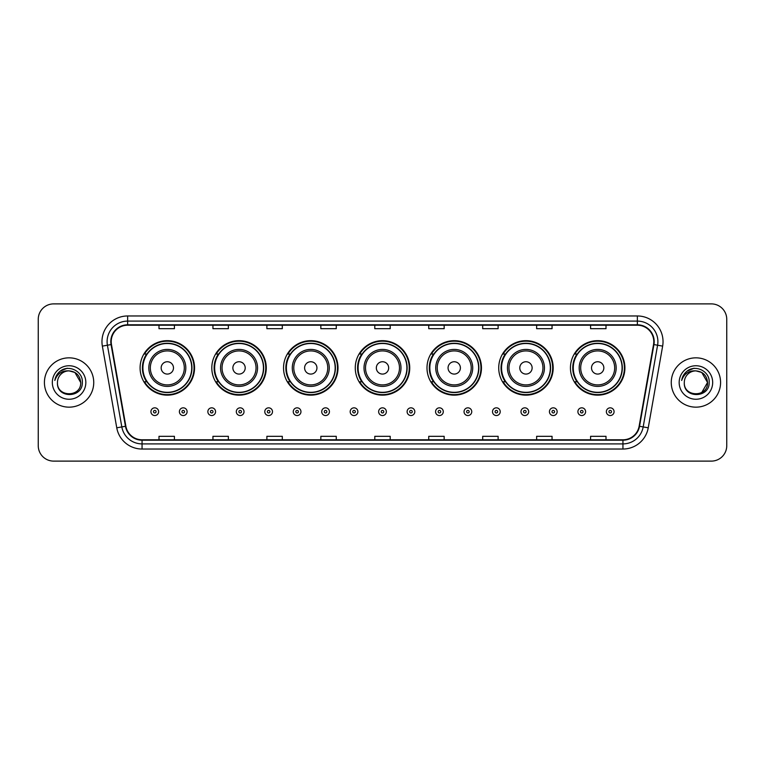 <?xml version="1.0" encoding="UTF-8"?>
<svg xmlns="http://www.w3.org/2000/svg" width="765" height="765" viewBox="0 0 765 765"><rect width="100%" height="100%" fill="white"/><g stroke="black" fill="none" stroke-linecap="round" stroke-linejoin="round"><path stroke-width="1.15" d="M570.451 367.908A27.234 27.234 0 0 0 597.685 395.142A27.234 27.234 0 0 0 624.909 367.908A27.234 27.234 0 0 0 597.685 340.674A27.234 27.234 0 0 0 570.451 367.908M498.723 367.908A27.234 27.234 0 0 0 525.957 395.142A27.234 27.234 0 0 0 553.191 367.908A27.234 27.234 0 0 0 525.957 340.674A27.234 27.234 0 0 0 498.723 367.908M426.994 367.908A27.234 27.234 0 0 0 454.228 395.142A27.234 27.234 0 0 0 481.462 367.908A27.234 27.234 0 0 0 454.228 340.674A27.234 27.234 0 0 0 426.994 367.908M355.266 367.908A27.234 27.234 0 0 0 382.5 395.142A27.234 27.234 0 0 0 409.734 367.908A27.234 27.234 0 0 0 382.5 340.674A27.234 27.234 0 0 0 355.266 367.908M283.538 367.908A27.234 27.234 0 0 0 310.772 395.142A27.234 27.234 0 0 0 338.006 367.908A27.234 27.234 0 0 0 310.772 340.674A27.234 27.234 0 0 0 283.538 367.908M211.809 367.908A27.234 27.234 0 0 0 239.043 395.142A27.234 27.234 0 0 0 266.277 367.908A27.234 27.234 0 0 0 239.043 340.674A27.234 27.234 0 0 0 211.809 367.908M140.091 367.908A27.234 27.234 0 0 0 167.315 395.142A27.234 27.234 0 0 0 194.549 367.908A27.234 27.234 0 0 0 167.315 340.674A27.234 27.234 0 0 0 140.091 367.908M146.622 381.783A24.92 24.92 0 0 1 146.622 354.032M218.341 381.783A24.92 24.92 0 0 1 218.341 354.032M290.069 381.783A24.92 24.92 0 0 1 290.069 354.032M361.797 381.783A24.92 24.92 0 0 1 361.797 354.032M433.526 381.783A24.92 24.92 0 0 1 433.526 354.032M505.254 381.783A24.92 24.92 0 0 1 505.254 354.032M576.982 381.783A24.92 24.92 0 0 1 576.982 354.032M38.25 319.301L38.25 445.699A15.415 15.415 0 0 0 53.665 461.113L711.335 461.113A15.415 15.415 0 0 0 726.75 445.699L726.75 319.301A15.415 15.415 0 0 0 711.335 303.887L53.665 303.887A15.415 15.415 0 0 0 38.25 319.301L38.25 445.699M44.418 382.5A24.662 24.662 0 0 0 69.079 407.162A24.662 24.662 0 0 0 93.741 382.5A24.662 24.662 0 0 0 69.079 357.838A24.662 24.662 0 0 0 44.418 382.5A24.662 24.662 0 0 0 69.079 407.162A24.662 24.662 0 0 0 93.741 382.5A24.662 24.662 0 0 0 69.079 357.838A24.662 24.662 0 0 0 44.418 382.5M671.259 382.5A24.662 24.662 0 0 0 695.921 407.162A24.662 24.662 0 0 0 720.582 382.5A24.662 24.662 0 0 0 695.921 357.838A24.662 24.662 0 0 0 671.259 382.5A24.662 24.662 0 0 0 695.921 407.162A24.662 24.662 0 0 0 720.582 382.5A24.662 24.662 0 0 0 695.921 357.838A24.662 24.662 0 0 0 671.259 382.5M111.212 341.649A16.438 16.438 0 0 1 127.65 325.211L637.35 325.211A16.438 16.438 0 0 1 653.54 344.508L639.138 426.201A16.438 16.438 0 0 1 622.94 439.789L142.061 439.789A16.438 16.438 0 0 1 125.862 426.201L111.461 344.508A16.438 16.438 0 0 1 111.212 341.649M110.801 341.649A16.849 16.849 0 0 0 111.059 344.575L125.46 426.277A16.849 16.849 0 0 0 142.061 440.2L622.94 440.2A16.849 16.849 0 0 0 639.54 426.277L653.941 344.575A16.849 16.849 0 0 0 637.35 324.8L127.65 324.8A16.849 16.849 0 0 0 110.801 341.649M102.357 346.115A25.694 25.694 0 0 1 127.65 315.964L637.35 315.964A25.694 25.694 0 0 1 662.643 346.115L648.242 427.807A25.694 25.694 0 0 1 622.94 449.036L142.061 449.036A25.694 25.694 0 0 1 116.758 427.807L102.357 346.115L107.416 345.225A20.55 20.55 0 0 1 127.65 321.099L637.35 321.099A20.55 20.55 0 0 1 657.584 345.225L643.183 426.918A20.55 20.55 0 0 1 622.94 443.901L142.061 443.901A20.55 20.55 0 0 1 121.817 426.918L107.416 345.225A20.55 20.55 0 0 1 107.1 341.649M711.335 303.887L53.665 303.887M53.665 461.113L711.335 461.113M726.75 445.699L726.75 319.301M374.793 325.211L374.793 328.692L390.207 328.692L390.207 325.211M320.841 325.211L320.841 328.692L336.256 328.692L336.256 325.211M266.889 325.211L266.889 328.692L282.304 328.692L282.304 325.211M212.947 325.211L212.947 328.692L228.362 328.692L228.362 325.211M158.996 325.211L158.996 328.692L174.41 328.692L174.41 325.211M428.744 325.211L428.744 328.692L444.159 328.692L444.159 325.211M482.696 325.211L482.696 328.692L498.111 328.692L498.111 325.211M536.638 325.211L536.638 328.692L552.053 328.692L552.053 325.211M590.59 325.211L590.59 328.692L606.004 328.692L606.004 325.211M390.207 439.789L390.207 436.308L374.793 436.308L374.793 439.789M336.256 439.789L336.256 436.308L320.841 436.308L320.841 439.789M282.304 439.789L282.304 436.308L266.889 436.308L266.889 439.789M228.362 439.789L228.362 436.308L212.947 436.308L212.947 439.789M174.41 439.789L174.41 436.308L158.996 436.308L158.996 439.789M444.159 439.789L444.159 436.308L428.744 436.308L428.744 439.789M498.111 439.789L498.111 436.308L482.696 436.308L482.696 439.789M552.053 439.789L552.053 436.308L536.638 436.308L536.638 439.789M606.004 439.789L606.004 436.308L590.59 436.308L590.59 439.789M80.698 382.5C81.406 397.484 56.753 397.484 57.461 382.5C56.381 398.737 82.84 398.364 82.324 382.5C83.222 371.388 68.793 364.197 60.253 371.13C57.232 373.55 55.424 376.657 54.831 380.463C57.222 373.655 61.965 370.461 69.079 370.882L74.884 372.44L80.698 382.5C81.406 397.484 56.753 397.484 57.461 382.5C56.753 397.484 81.406 397.484 80.698 382.5C81.406 397.484 56.753 397.484 57.461 382.5C56.753 397.484 81.406 397.484 80.698 382.5L74.884 372.44L69.079 370.882L74.884 372.44L80.698 382.5C80 375.443 76.137 371.57 69.079 370.882A11.618 11.618 0 0 0 57.461 382.5M52.326 382.5A16.753 16.753 0 0 0 69.079 399.253A16.753 16.753 0 0 0 85.833 382.5A16.753 16.753 0 0 0 69.079 365.747A16.753 16.753 0 0 0 52.326 382.5M60.244 371.13L67.243 368.223M173.483 367.908A6.168 6.168 0 0 0 167.315 361.74A6.168 6.168 0 0 0 161.157 367.908A6.168 6.168 0 0 0 167.315 374.075A6.168 6.168 0 0 0 173.483 367.908M185.819 367.908A18.494 18.494 0 0 0 167.315 349.414A18.494 18.494 0 0 0 148.821 367.908A18.494 18.494 0 0 0 167.315 386.401A18.494 18.494 0 0 0 185.819 367.908A18.494 18.494 0 0 1 167.315 386.401A18.494 18.494 0 0 1 148.821 367.908M191.728 367.908A24.404 24.404 0 0 0 167.315 343.504A24.404 24.404 0 0 0 142.912 367.908A24.404 24.404 0 0 0 167.315 392.311A24.404 24.404 0 0 0 191.728 367.908M194.033 367.908A26.718 26.718 0 0 1 144.48 381.783L146.957 381.783A24.633 24.633 0 0 0 191.958 367.965A24.633 24.633 0 0 0 146.957 354.032L144.48 354.032A26.718 26.718 0 0 1 194.033 367.908M245.211 367.908A6.168 6.168 0 0 0 239.043 361.74A6.168 6.168 0 0 0 232.876 367.908A6.168 6.168 0 0 0 239.043 374.075A6.168 6.168 0 0 0 245.211 367.908M257.547 367.908A18.494 18.494 0 0 0 239.043 349.414A18.494 18.494 0 0 0 220.549 367.908A18.494 18.494 0 0 0 239.043 386.401A18.494 18.494 0 0 0 257.547 367.908A18.494 18.494 0 0 1 239.043 386.401A18.494 18.494 0 0 1 220.549 367.908M263.447 367.908A24.404 24.404 0 0 0 239.043 343.504A24.404 24.404 0 0 0 214.64 367.908A24.404 24.404 0 0 0 239.043 392.311A24.404 24.404 0 0 0 263.447 367.908M265.761 367.908A26.718 26.718 0 0 1 216.208 381.783L218.685 381.783A24.633 24.633 0 0 0 263.676 367.965A24.633 24.633 0 0 0 218.685 354.032L216.208 354.032A26.718 26.718 0 0 1 265.761 367.908M316.94 367.908A6.168 6.168 0 0 0 310.772 361.74A6.168 6.168 0 0 0 304.604 367.908A6.168 6.168 0 0 0 310.772 374.075A6.168 6.168 0 0 0 316.94 367.908M329.266 367.908A18.494 18.494 0 0 0 310.772 349.414A18.494 18.494 0 0 0 292.278 367.908A18.494 18.494 0 0 0 310.772 386.401A18.494 18.494 0 0 0 329.266 367.908A18.494 18.494 0 0 1 310.772 386.401A18.494 18.494 0 0 1 292.278 367.908M335.175 367.908A24.404 24.404 0 0 0 310.772 343.504A24.404 24.404 0 0 0 286.368 367.908A24.404 24.404 0 0 0 310.772 392.311A24.404 24.404 0 0 0 335.175 367.908M337.489 367.908A26.718 26.718 0 0 1 287.936 381.783L290.413 381.783A24.633 24.633 0 0 0 335.405 367.965A24.633 24.633 0 0 0 290.413 354.032L287.936 354.032A26.718 26.718 0 0 1 337.489 367.908M388.668 367.908A6.168 6.168 0 0 0 382.5 361.74A6.168 6.168 0 0 0 376.332 367.908A6.168 6.168 0 0 0 382.5 374.075A6.168 6.168 0 0 0 388.668 367.908M400.994 367.908A18.494 18.494 0 0 0 382.5 349.414A18.494 18.494 0 0 0 364.006 367.908A18.494 18.494 0 0 0 382.5 386.401A18.494 18.494 0 0 0 400.994 367.908A18.494 18.494 0 0 1 382.5 386.401A18.494 18.494 0 0 1 364.006 367.908M406.904 367.908A24.404 24.404 0 0 0 382.5 343.504A24.404 24.404 0 0 0 358.097 367.908A24.404 24.404 0 0 0 382.5 392.311A24.404 24.404 0 0 0 406.904 367.908M409.218 367.908A26.718 26.718 0 0 1 359.665 381.783L362.141 381.783A24.633 24.633 0 0 0 407.133 367.965A24.633 24.633 0 0 0 362.141 354.032L359.665 354.032A26.718 26.718 0 0 1 409.218 367.908M460.396 367.908A6.168 6.168 0 0 0 454.228 361.74A6.168 6.168 0 0 0 448.061 367.908A6.168 6.168 0 0 0 454.228 374.075A6.168 6.168 0 0 0 460.396 367.908M472.722 367.908A18.494 18.494 0 0 0 454.228 349.414A18.494 18.494 0 0 0 435.734 367.908A18.494 18.494 0 0 0 454.228 386.401A18.494 18.494 0 0 0 472.722 367.908A18.494 18.494 0 0 1 454.228 386.401A18.494 18.494 0 0 1 435.734 367.908M478.632 367.908A24.404 24.404 0 0 0 454.228 343.504A24.404 24.404 0 0 0 429.825 367.908A24.404 24.404 0 0 0 454.228 392.311A24.404 24.404 0 0 0 478.632 367.908M480.946 367.908A26.718 26.718 0 0 1 431.393 381.783L433.87 381.783A24.633 24.633 0 0 0 478.861 367.965A24.633 24.633 0 0 0 433.87 354.032L431.393 354.032A26.718 26.718 0 0 1 480.946 367.908M532.124 367.908A6.168 6.168 0 0 0 525.957 361.74A6.168 6.168 0 0 0 519.789 367.908A6.168 6.168 0 0 0 525.957 374.075A6.168 6.168 0 0 0 532.124 367.908M544.451 367.908A18.494 18.494 0 0 0 525.957 349.414A18.494 18.494 0 0 0 507.453 367.908A18.494 18.494 0 0 0 525.957 386.401A18.494 18.494 0 0 0 544.451 367.908A18.494 18.494 0 0 1 525.957 386.401A18.494 18.494 0 0 1 507.453 367.908M550.36 367.908A24.404 24.404 0 0 0 525.957 343.504A24.404 24.404 0 0 0 501.553 367.908A24.404 24.404 0 0 0 525.957 392.311A24.404 24.404 0 0 0 550.36 367.908M552.674 367.908A26.718 26.718 0 0 1 503.121 381.783L505.598 381.783A24.633 24.633 0 0 0 550.59 367.965A24.633 24.633 0 0 0 505.598 354.032L503.121 354.032A26.718 26.718 0 0 1 552.674 367.908M603.843 367.908A6.168 6.168 0 0 0 597.685 361.74A6.168 6.168 0 0 0 591.517 367.908A6.168 6.168 0 0 0 597.685 374.075A6.168 6.168 0 0 0 603.843 367.908M616.179 367.908A18.494 18.494 0 0 0 597.685 349.414A18.494 18.494 0 0 0 579.182 367.908A18.494 18.494 0 0 0 597.685 386.401A18.494 18.494 0 0 0 616.179 367.908A18.494 18.494 0 0 1 597.685 386.401A18.494 18.494 0 0 1 579.182 367.908M622.088 367.908A24.404 24.404 0 0 0 597.685 343.504A24.404 24.404 0 0 0 573.272 367.908A24.404 24.404 0 0 0 597.685 392.311A24.404 24.404 0 0 0 622.088 367.908M624.403 367.908A26.718 26.718 0 0 1 574.85 381.783L577.326 381.783A24.633 24.633 0 0 0 622.318 367.965A24.633 24.633 0 0 0 577.326 354.032L574.85 354.032A26.718 26.718 0 0 1 624.403 367.908M695.921 370.882C702.978 371.57 706.85 375.443 707.539 382.5L701.725 392.56L707.539 382.5C708.247 397.484 683.594 397.484 684.302 382.5C683.222 398.737 709.691 398.364 709.165 382.5C710.063 371.388 695.634 364.197 687.094 371.13C684.073 373.55 682.265 376.657 681.672 380.463C684.063 373.655 688.816 370.461 695.921 370.882L701.725 372.44L707.539 382.5C708.247 397.484 683.594 397.484 684.302 382.5C683.594 397.484 708.247 397.484 707.539 382.5L701.725 372.44L695.921 370.882L701.725 372.44L707.539 382.5L701.725 372.44L695.921 370.882A11.618 11.618 0 0 0 684.302 382.5M679.167 382.5A16.753 16.753 0 0 0 695.921 399.253A16.753 16.753 0 0 0 712.674 382.5A16.753 16.753 0 0 0 695.921 365.747A16.753 16.753 0 0 0 679.167 382.5M687.085 371.13L694.085 368.223M150.925 411.685A3.854 3.854 0 0 1 154.779 407.831A3.854 3.854 0 0 1 158.632 411.685A3.854 3.854 0 0 1 154.779 415.538A3.854 3.854 0 0 1 150.925 411.685A3.854 3.854 0 0 0 154.779 415.538A3.854 3.854 0 0 0 158.632 411.685M179.393 411.685A3.854 3.854 0 0 1 183.246 407.831A3.854 3.854 0 0 1 187.1 411.685A3.854 3.854 0 0 1 183.246 415.538A3.854 3.854 0 0 1 179.393 411.685A3.854 3.854 0 0 0 183.246 415.538A3.854 3.854 0 0 0 187.1 411.685M207.86 411.685A3.854 3.854 0 0 1 211.714 407.831A3.854 3.854 0 0 1 215.567 411.685A3.854 3.854 0 0 1 211.714 415.538A3.854 3.854 0 0 1 207.86 411.685A3.854 3.854 0 0 0 211.714 415.538A3.854 3.854 0 0 0 215.567 411.685M236.318 411.685A3.854 3.854 0 0 1 240.172 407.831A3.854 3.854 0 0 1 244.025 411.685A3.854 3.854 0 0 1 240.172 415.538A3.854 3.854 0 0 1 236.318 411.685A3.854 3.854 0 0 0 240.172 415.538A3.854 3.854 0 0 0 244.025 411.685M264.786 411.685A3.854 3.854 0 0 1 268.639 407.831A3.854 3.854 0 0 1 272.493 411.685A3.854 3.854 0 0 1 268.639 415.538A3.854 3.854 0 0 1 264.786 411.685A3.854 3.854 0 0 0 268.639 415.538A3.854 3.854 0 0 0 272.493 411.685M293.253 411.685A3.854 3.854 0 0 1 297.107 407.831A3.854 3.854 0 0 1 300.961 411.685A3.854 3.854 0 0 1 297.107 415.538A3.854 3.854 0 0 1 293.253 411.685A3.854 3.854 0 0 0 297.107 415.538A3.854 3.854 0 0 0 300.961 411.685M321.721 411.685A3.854 3.854 0 0 1 325.574 407.831A3.854 3.854 0 0 1 329.428 411.685A3.854 3.854 0 0 1 325.574 415.538A3.854 3.854 0 0 1 321.721 411.685A3.854 3.854 0 0 0 325.574 415.538A3.854 3.854 0 0 0 329.428 411.685M350.179 411.685A3.854 3.854 0 0 1 354.032 407.831A3.854 3.854 0 0 1 357.886 411.685A3.854 3.854 0 0 1 354.032 415.538A3.854 3.854 0 0 1 350.179 411.685A3.854 3.854 0 0 0 354.032 415.538A3.854 3.854 0 0 0 357.886 411.685M378.646 411.685A3.854 3.854 0 0 1 382.5 407.831A3.854 3.854 0 0 1 386.354 411.685A3.854 3.854 0 0 1 382.5 415.538A3.854 3.854 0 0 1 378.646 411.685A3.854 3.854 0 0 0 382.5 415.538A3.854 3.854 0 0 0 386.354 411.685M407.114 411.685A3.854 3.854 0 0 1 410.968 407.831A3.854 3.854 0 0 1 414.821 411.685A3.854 3.854 0 0 1 410.968 415.538A3.854 3.854 0 0 1 407.114 411.685A3.854 3.854 0 0 0 410.968 415.538A3.854 3.854 0 0 0 414.821 411.685M435.572 411.685A3.854 3.854 0 0 1 439.426 407.831A3.854 3.854 0 0 1 443.279 411.685A3.854 3.854 0 0 1 439.426 415.538A3.854 3.854 0 0 1 435.572 411.685A3.854 3.854 0 0 0 439.426 415.538A3.854 3.854 0 0 0 443.279 411.685M464.039 411.685A3.854 3.854 0 0 1 467.893 407.831A3.854 3.854 0 0 1 471.747 411.685A3.854 3.854 0 0 1 467.893 415.538A3.854 3.854 0 0 1 464.039 411.685A3.854 3.854 0 0 0 467.893 415.538A3.854 3.854 0 0 0 471.747 411.685M492.507 411.685A3.854 3.854 0 0 1 496.361 407.831A3.854 3.854 0 0 1 500.214 411.685A3.854 3.854 0 0 1 496.361 415.538A3.854 3.854 0 0 1 492.507 411.685A3.854 3.854 0 0 0 496.361 415.538A3.854 3.854 0 0 0 500.214 411.685M520.975 411.685A3.854 3.854 0 0 1 524.828 407.831A3.854 3.854 0 0 1 528.682 411.685A3.854 3.854 0 0 1 524.828 415.538A3.854 3.854 0 0 1 520.975 411.685A3.854 3.854 0 0 0 524.828 415.538A3.854 3.854 0 0 0 528.682 411.685M549.433 411.685A3.854 3.854 0 0 1 553.286 407.831A3.854 3.854 0 0 1 557.14 411.685A3.854 3.854 0 0 1 553.286 415.538A3.854 3.854 0 0 1 549.433 411.685A3.854 3.854 0 0 0 553.286 415.538A3.854 3.854 0 0 0 557.14 411.685M577.9 411.685A3.854 3.854 0 0 1 581.754 407.831A3.854 3.854 0 0 1 585.607 411.685A3.854 3.854 0 0 1 581.754 415.538A3.854 3.854 0 0 1 577.9 411.685A3.854 3.854 0 0 0 581.754 415.538A3.854 3.854 0 0 0 585.607 411.685M606.368 411.685A3.854 3.854 0 0 1 610.221 407.831A3.854 3.854 0 0 1 614.075 411.685A3.854 3.854 0 0 1 610.221 415.538A3.854 3.854 0 0 1 606.368 411.685A3.854 3.854 0 0 0 610.221 415.538A3.854 3.854 0 0 0 614.075 411.685M637.35 315.964L637.35 324.8M107.416 345.225L111.059 344.575M142.061 449.036L142.061 440.2M622.94 440.2L622.94 449.036M639.54 426.277L648.242 427.807M116.758 427.807L125.46 426.277M653.941 344.575L662.643 346.115M127.65 315.964L127.65 324.8M184.308 367.908A16.993 16.993 0 0 0 167.315 350.915A16.993 16.993 0 0 0 150.322 367.908A16.993 16.993 0 0 0 167.315 384.9A16.993 16.993 0 0 0 184.308 367.908M256.036 367.908A16.993 16.993 0 0 0 239.043 350.915A16.993 16.993 0 0 0 222.051 367.908A16.993 16.993 0 0 0 239.043 384.9A16.993 16.993 0 0 0 256.036 367.908M327.764 367.908A16.993 16.993 0 0 0 310.772 350.915A16.993 16.993 0 0 0 293.779 367.908A16.993 16.993 0 0 0 310.772 384.9A16.993 16.993 0 0 0 327.764 367.908M399.493 367.908A16.993 16.993 0 0 0 382.5 350.915A16.993 16.993 0 0 0 365.507 367.908A16.993 16.993 0 0 0 382.5 384.9A16.993 16.993 0 0 0 399.493 367.908M471.221 367.908A16.993 16.993 0 0 0 454.228 350.915A16.993 16.993 0 0 0 437.236 367.908A16.993 16.993 0 0 0 454.228 384.9A16.993 16.993 0 0 0 471.221 367.908M542.949 367.908A16.993 16.993 0 0 0 525.957 350.915A16.993 16.993 0 0 0 508.964 367.908A16.993 16.993 0 0 0 525.957 384.9A16.993 16.993 0 0 0 542.949 367.908M614.678 367.908A16.993 16.993 0 0 0 597.685 350.915A16.993 16.993 0 0 0 580.692 367.908A16.993 16.993 0 0 0 597.685 384.9A16.993 16.993 0 0 0 614.678 367.908M156.07 411.685A1.281 1.281 0 0 0 154.779 410.403A1.281 1.281 0 0 0 153.497 411.685A1.281 1.281 0 0 0 154.779 412.966A1.281 1.281 0 0 0 156.07 411.685M184.528 411.685A1.281 1.281 0 0 0 183.246 410.403A1.281 1.281 0 0 0 181.965 411.685A1.281 1.281 0 0 0 183.246 412.966A1.281 1.281 0 0 0 184.528 411.685M212.995 411.685A1.281 1.281 0 0 0 211.714 410.403A1.281 1.281 0 0 0 210.423 411.685A1.281 1.281 0 0 0 211.714 412.966A1.281 1.281 0 0 0 212.995 411.685M241.463 411.685A1.281 1.281 0 0 0 240.172 410.403A1.281 1.281 0 0 0 238.89 411.685A1.281 1.281 0 0 0 240.172 412.966A1.281 1.281 0 0 0 241.463 411.685M269.921 411.685A1.281 1.281 0 0 0 268.639 410.403A1.281 1.281 0 0 0 267.358 411.685A1.281 1.281 0 0 0 268.639 412.966A1.281 1.281 0 0 0 269.921 411.685M298.388 411.685A1.281 1.281 0 0 0 297.107 410.403A1.281 1.281 0 0 0 295.826 411.685A1.281 1.281 0 0 0 297.107 412.966A1.281 1.281 0 0 0 298.388 411.685M326.856 411.685A1.281 1.281 0 0 0 325.574 410.403A1.281 1.281 0 0 0 324.284 411.685A1.281 1.281 0 0 0 325.574 412.966A1.281 1.281 0 0 0 326.856 411.685M355.323 411.685A1.281 1.281 0 0 0 354.032 410.403A1.281 1.281 0 0 0 352.751 411.685A1.281 1.281 0 0 0 354.032 412.966A1.281 1.281 0 0 0 355.323 411.685M383.781 411.685A1.281 1.281 0 0 0 382.5 410.403A1.281 1.281 0 0 0 381.219 411.685A1.281 1.281 0 0 0 382.5 412.966A1.281 1.281 0 0 0 383.781 411.685M412.249 411.685A1.281 1.281 0 0 0 410.968 410.403A1.281 1.281 0 0 0 409.677 411.685A1.281 1.281 0 0 0 410.968 412.966A1.281 1.281 0 0 0 412.249 411.685M440.716 411.685A1.281 1.281 0 0 0 439.426 410.403A1.281 1.281 0 0 0 438.144 411.685A1.281 1.281 0 0 0 439.426 412.966A1.281 1.281 0 0 0 440.716 411.685M469.175 411.685A1.281 1.281 0 0 0 467.893 410.403A1.281 1.281 0 0 0 466.612 411.685A1.281 1.281 0 0 0 467.893 412.966A1.281 1.281 0 0 0 469.175 411.685M497.642 411.685A1.281 1.281 0 0 0 496.361 410.403A1.281 1.281 0 0 0 495.079 411.685A1.281 1.281 0 0 0 496.361 412.966A1.281 1.281 0 0 0 497.642 411.685M526.11 411.685A1.281 1.281 0 0 0 524.828 410.403A1.281 1.281 0 0 0 523.537 411.685A1.281 1.281 0 0 0 524.828 412.966A1.281 1.281 0 0 0 526.11 411.685M554.577 411.685A1.281 1.281 0 0 0 553.286 410.403A1.281 1.281 0 0 0 552.005 411.685A1.281 1.281 0 0 0 553.286 412.966A1.281 1.281 0 0 0 554.577 411.685M583.035 411.685A1.281 1.281 0 0 0 581.754 410.403A1.281 1.281 0 0 0 580.472 411.685A1.281 1.281 0 0 0 581.754 412.966A1.281 1.281 0 0 0 583.035 411.685M611.503 411.685A1.281 1.281 0 0 0 610.221 410.403A1.281 1.281 0 0 0 608.93 411.685A1.281 1.281 0 0 0 610.221 412.966A1.281 1.281 0 0 0 611.503 411.685"/></g></svg>
